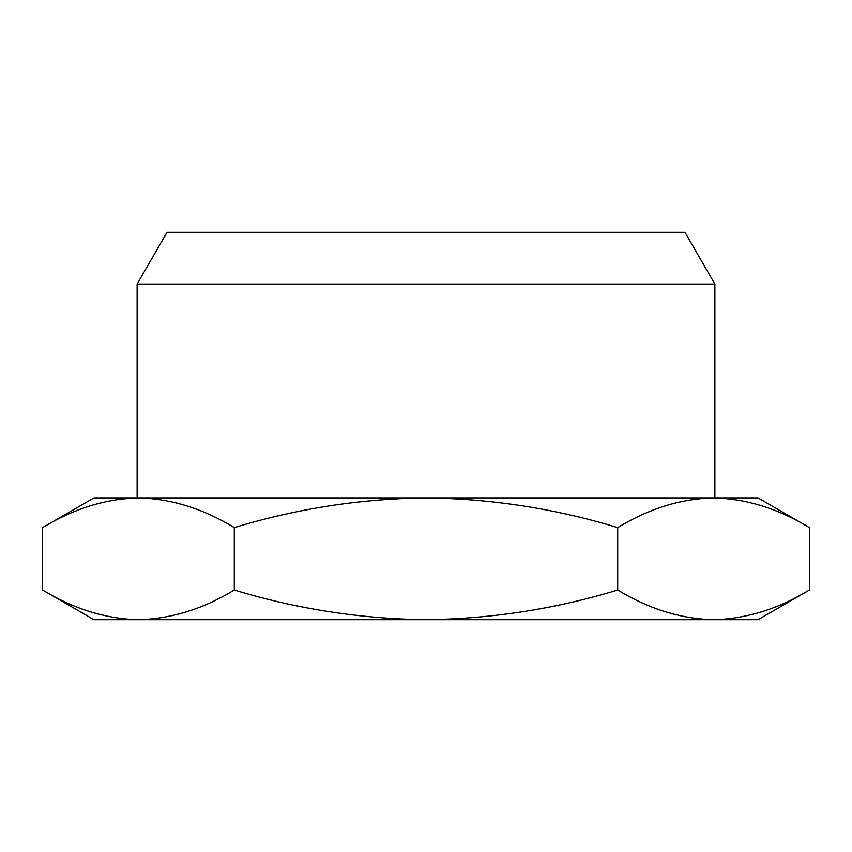 <?xml version="1.0" encoding="UTF-8"?>
<svg xmlns="http://www.w3.org/2000/svg" width="852" height="852" viewBox="0 0 852 852"><rect width="100%" height="100%" fill="white"/><g stroke="black" fill="none" stroke-linecap="round" stroke-linejoin="round"><path stroke-width="1.28" d="M137.129 284.067L167.013 232.308L684.987 232.308L714.871 284.067L137.129 284.067L137.129 497.941L758.035 497.941L809.4 527.601C778.153 508.612 746.203 498.729 713.55 497.941C746.203 498.729 778.153 508.612 809.4 527.601L809.4 590.031C778.153 609.01 746.203 618.893 713.55 619.692L93.965 619.692L42.6 590.031C73.847 609.01 105.797 618.893 138.45 619.692C171.103 618.893 203.053 609.01 234.3 590.031C296.794 609.01 360.694 618.893 426 619.692C491.306 618.893 555.206 609.01 617.7 590.031C648.947 609.01 680.897 618.893 713.55 619.692C746.203 618.893 778.153 609.01 809.4 590.031L758.035 619.692L713.55 619.692M714.871 284.067L714.871 497.941L713.55 497.941C680.897 498.729 648.947 508.612 617.7 527.601C555.206 508.612 491.306 498.729 426 497.941C360.694 498.729 296.794 508.612 234.3 527.601C203.053 508.612 171.103 498.729 138.45 497.941C105.797 498.729 73.847 508.612 42.6 527.601L42.6 590.031M42.6 527.601L93.965 497.941L138.45 497.941M234.3 590.031L234.3 527.601M617.7 590.031L617.7 527.601"/></g></svg>
